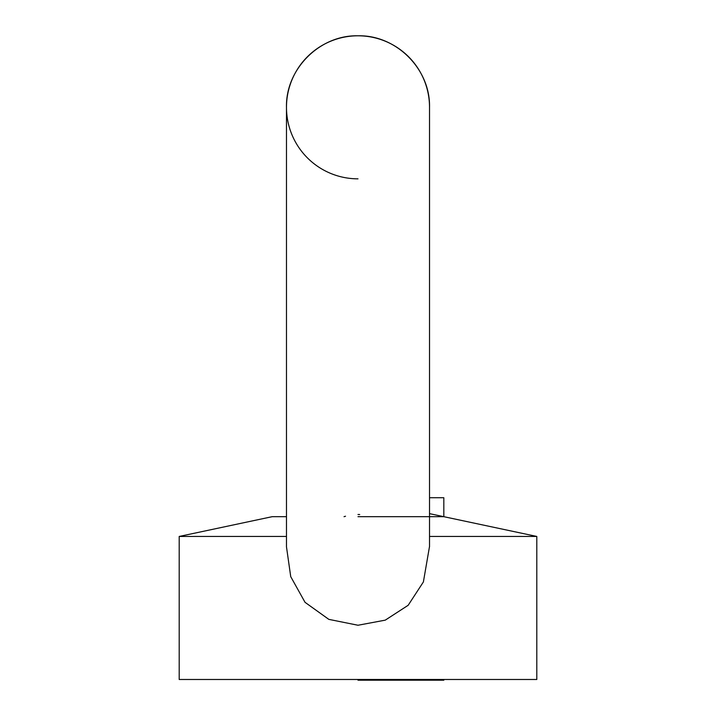 <?xml version="1.0" encoding="UTF-8"?>
<svg xmlns="http://www.w3.org/2000/svg" width="716" height="716" viewBox="0 0 716 716"><rect width="100%" height="100%" fill="white"/><g stroke="black" fill="none" stroke-linecap="round" stroke-linejoin="round"><path stroke-width="1.07" d="M358 514.5L359.226 514.518M359.244 514.518L359.718 514.535M429.519 546.451L423.389 581.947L408.156 605.297L385.262 620.145L358 625.247L328.823 619.367L305.034 602.326L290.732 576.666L286.481 546.872L286.481 107.319C285.496 69.103 319.784 34.816 358 35.8C396.216 34.816 430.504 69.103 429.519 107.319A71.519 71.519 0 0 0 358 35.8A71.519 71.519 0 0 0 286.481 107.319A71.519 71.519 0 0 0 358 178.839M536.803 679.484L536.803 536.445L536.803 679.484L179.197 679.484L179.197 536.445L272.178 516.683L286.481 516.683L272.178 516.683M358 516.683L443.822 516.683L536.803 536.445L429.519 536.445M429.519 497.727L443.822 497.727L443.822 516.683L429.519 516.683M179.197 536.445L286.481 536.445M344.038 516.683L345.524 516.236M429.519 513.64L536.803 536.445M443.822 679.484L443.822 680.2L358 680.2L358 679.484M429.519 546.863L429.519 107.319"/></g></svg>

